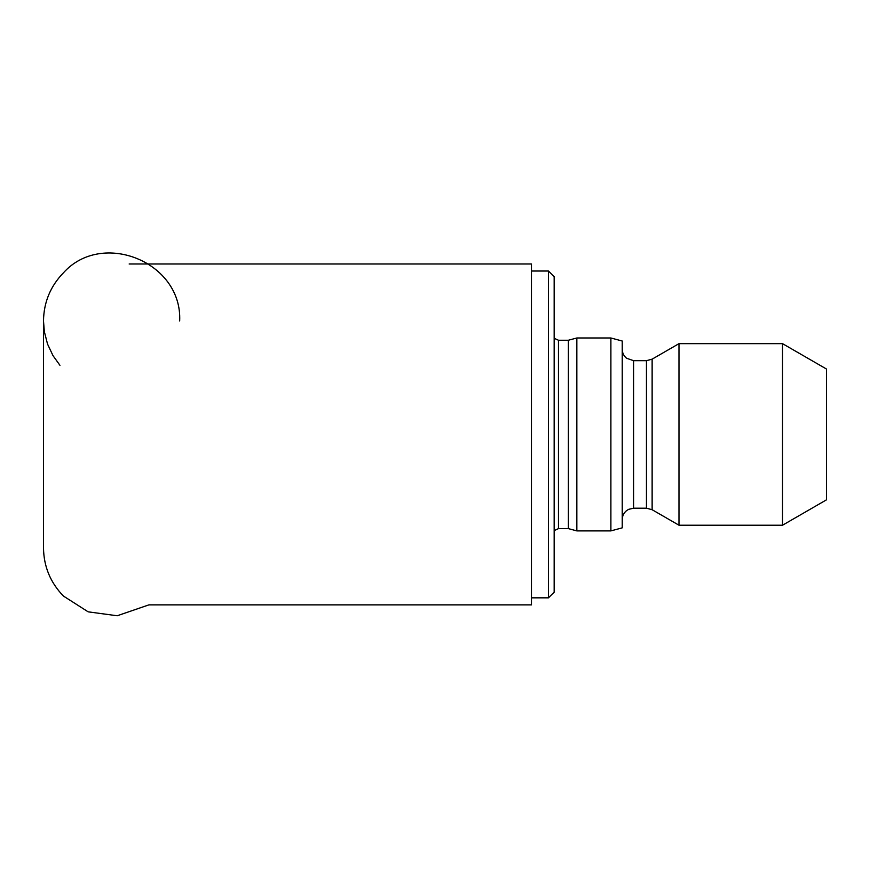 <?xml version="1.0" encoding="UTF-8"?>
<svg xmlns="http://www.w3.org/2000/svg" width="870" height="870" viewBox="0 0 870 870"><rect width="100%" height="100%" fill="white"/><g stroke="black" fill="none" stroke-linecap="round" stroke-linejoin="round"><path stroke-width="1.3" d="M59.954 365.324L53.005 355.645L47.535 344.063L44.348 331.644L43.5 320.954L43.5 547.915C43.772 566.598 50.427 582.65 63.445 596.059L88.153 611.838L117.211 615.764L148.879 604.878L531.461 604.878L531.461 263.991L129.151 263.991M548.481 271.027L554.157 276.703L554.157 592.176L548.481 597.842L548.481 271.027L531.461 271.027M558.464 340.246L558.464 528.623L568.382 528.623L568.382 340.246L558.464 340.246L554.157 338.267M568.382 528.623L576.843 530.896L576.843 337.984L568.382 340.246M610.892 337.984L622.235 341.018L622.235 527.851L610.892 530.896L610.892 337.984L576.843 337.984M678.981 525.219L678.981 343.65L652.13 359.158L652.13 509.722L678.981 525.219L782.521 525.219L782.521 343.65L678.981 343.65M782.521 525.219L826.5 499.826L826.5 369.043L782.521 343.65M633.588 360.68L646.453 360.68L646.453 508.2L633.588 508.2L633.588 360.68L626.563 358.244C623.757 355.928 622.322 352.959 622.235 349.327M548.481 597.842L531.461 597.842M558.464 528.623L554.157 530.613M610.892 530.896L576.843 530.896M633.588 508.2L628.597 509.352L626.563 510.636C623.757 512.941 622.322 515.91 622.235 519.542M646.453 508.2L652.13 509.722M646.453 360.68L652.13 359.158M179.677 320.954C182.406 261.892 102.007 229.702 63.445 272.81C50.427 286.219 43.772 302.271 43.5 320.954L43.5 434.434"/></g></svg>
